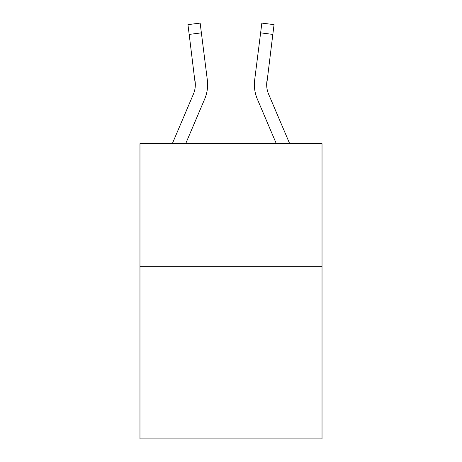 <?xml version="1.0" encoding="UTF-8"?>
<svg xmlns="http://www.w3.org/2000/svg" width="462" height="462" viewBox="0 0 462 462"><rect width="100%" height="100%" fill="white"/><g stroke="black" fill="none" stroke-linecap="round" stroke-linejoin="round"><path stroke-width="0.69" d="M322.031 266.678L322.031 438.9L139.969 438.9L139.969 143.659L322.031 143.659L322.031 266.678L139.969 266.678M204.678 99.064L185.689 143.659L204.678 99.064A36.908 36.908 0 0 0 207.334 79.984L201.38 32.866L189.177 34.407L187.942 24.642L200.15 23.1L201.38 32.866M172.32 143.659L193.359 94.248A24.602 24.602 7.4 0 0 195.322 84.656L189.177 34.407M207.582 86.4L207.629 84.592M207.149 78.505L207.334 79.984L207.149 78.505M289.68 143.659L268.641 94.248A24.602 24.602 -7.4 0 1 266.678 84.65L272.823 34.407L260.62 32.866L261.85 23.1L274.058 24.642L272.823 34.407M257.322 99.064L276.311 143.659L257.322 99.064A36.908 36.908 0 0 1 254.666 79.984L260.62 32.866M266.707 85.811L266.678 84.65A24.602 24.602 0 0 0 268.641 94.248A24.602 24.602 0 0 1 266.678 84.65A24.602 24.602 0 0 0 268.641 94.248A24.602 24.602 0 0 1 266.678 84.65A24.602 24.602 0 0 0 268.641 94.248A24.602 24.602 0 0 1 266.678 84.65A24.602 24.602 0 0 0 268.641 94.248A24.602 24.602 0 0 1 266.678 84.65A24.602 24.602 0 0 0 268.641 94.248A24.602 24.602 0 0 1 266.678 84.65A24.602 24.602 0 0 0 268.641 94.248A24.602 24.602 0 0 1 266.678 84.65A24.602 24.602 0 0 0 268.641 94.248A24.602 24.602 0 0 1 266.678 84.65A24.602 24.602 0 0 0 268.641 94.248A24.602 24.602 0 0 1 266.678 84.65A24.602 24.602 0 0 0 268.641 94.248A24.602 24.602 0 0 1 266.678 84.65A24.602 24.602 0 0 0 268.641 94.248A24.602 24.602 0 0 1 266.678 84.65A24.602 24.602 0 0 0 268.641 94.248A24.602 24.602 0 0 1 266.678 84.65A24.602 24.602 0 0 0 268.641 94.248A24.602 24.602 0 0 1 266.678 84.65A24.602 24.602 0 0 0 268.641 94.248A24.602 24.602 0 0 1 266.678 84.65A24.602 24.602 0 0 0 268.641 94.248A24.602 24.602 0 0 1 266.678 84.65M193.359 94.248A24.602 24.602 0 0 0 195.322 84.656A24.602 24.602 0 0 1 193.359 94.248A24.602 24.602 0 0 0 195.322 84.656A24.602 24.602 0 0 1 193.359 94.248A24.602 24.602 0 0 0 195.131 81.526L195.322 84.65M268.641 94.248A24.602 24.602 0 0 1 266.869 81.526M254.371 84.592L254.418 86.411L254.371 84.592M187.942 24.642L200.15 23.1M261.85 23.1L274.058 24.642"/></g></svg>
